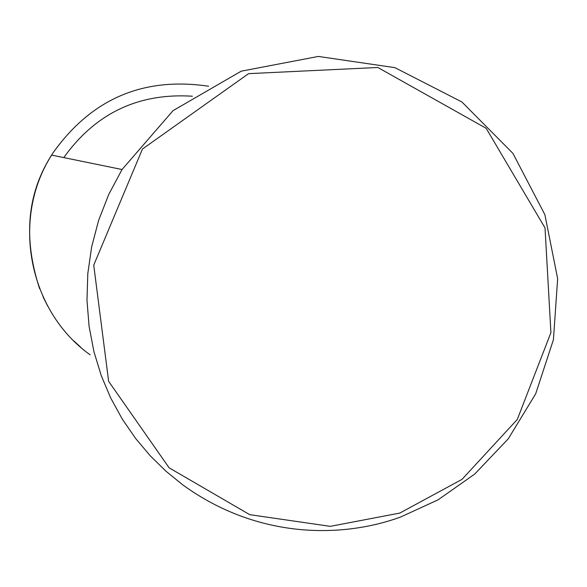 <?xml version="1.0" encoding="UTF-8"?>
<svg xmlns="http://www.w3.org/2000/svg" width="587" height="587" viewBox="0 0 587 587"><rect width="100%" height="100%" fill="white"/><g stroke="black" fill="none" stroke-linecap="round" stroke-linejoin="round"><path stroke-width="0.88" d="M63.785 157.595C95.476 113.313 138.341 92.849 192.382 96.209M400.672 517.008C343.138 538.015 258.441 539.695 182.814 484.906L166.062 471.302L150.221 455.783L135.546 438.372L122.301 419.118L110.767 398.125L101.213 375.533L93.898 351.532L89.085 326.365L86.986 300.302L87.793 273.689L91.645 246.885L98.638 220.301L108.778 194.363L122.045 169.518L173.055 110.635L241.228 71.174L318.374 56.433L394.897 67.652L461.896 101.955L512.95 153.405L544.89 214.681L557.65 278.693L553.424 339.704L535.689 393.789L508.269 438.812L474.736 474.054L438.107 499.816L400.672 517.008M399.791 513.075L330.276 526.348L249.702 514.66L169.122 467.81L108.639 381.323L93.737 265.155L142.45 149.032L248.595 73.646L377.845 67.483L486.161 128.304L545.022 227.917L550.914 332.653L517.286 419.463L462.042 479.344L399.791 513.075M90.119 354.805C28.602 311.066 10.823 218.951 51.641 155.107L53.226 152.583C91.711 98.697 143.514 76.589 208.627 86.252M53.226 152.583C27.244 191.648 22.71 237.038 39.623 288.738M43.049 296.824L47.686 306.084M74.175 341.186L80.801 347.321M51.641 155.107L122.045 169.518"/></g></svg>
